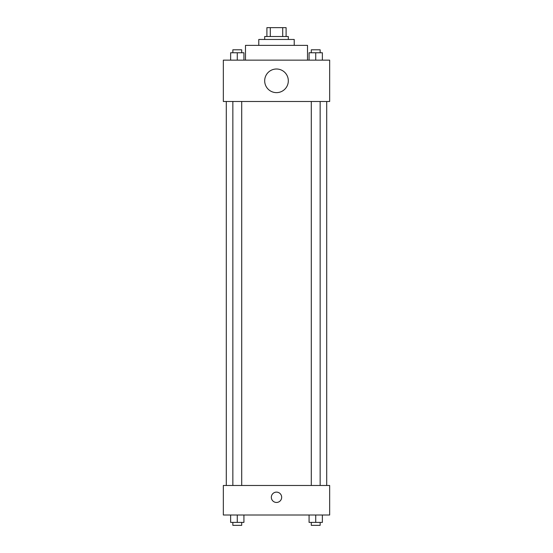 <?xml version="1.0" encoding="UTF-8"?>
<svg xmlns="http://www.w3.org/2000/svg" width="553" height="553" viewBox="0 0 553 553"><rect width="100%" height="100%" fill="white"/><g stroke="black" fill="none" stroke-linecap="round" stroke-linejoin="round"><path stroke-width="0.83" d="M270.286 36.512L270.286 27.65L266.899 27.65L266.899 36.512L266.899 27.65M270.286 27.65L286.101 27.65L286.101 36.512M282.714 36.512L282.714 27.65M264.687 39.463L264.687 36.512L288.313 36.512L288.313 39.463M258.776 45.374L258.776 39.463L294.224 39.463L294.224 45.374M245.484 60.139L245.484 45.374L307.516 45.374L307.516 60.139M223.336 60.139L329.664 60.139L329.664 101.489L223.336 101.489L223.336 60.139M276.5 92.634A11.813 11.813 0 0 1 266.269 74.911A11.813 11.813 0 0 1 286.731 74.911A11.813 11.813 0 0 1 276.5 92.634M223.336 485.472L329.664 485.472L329.664 515.009L223.336 515.009L223.336 485.472M276.5 502.456A5.171 5.171 0 0 1 272.021 494.707A5.171 5.171 0 0 1 280.979 494.707A5.171 5.171 0 0 1 276.5 502.456M309.079 515.009L309.079 522.398L322.371 522.398L322.371 515.009L322.371 522.398M315.728 522.398L315.728 515.009M320.152 522.398L320.152 525.35L311.298 525.35L311.298 522.398M230.629 515.009L230.629 522.398L243.921 522.398L243.921 515.009L243.921 522.398M237.272 522.398L237.272 515.009M241.702 522.398L241.702 525.35L232.848 525.35L232.848 522.398M309.079 60.139L309.079 52.756L322.371 52.756L322.371 60.139L322.371 52.756M315.728 60.139L315.728 52.756M320.152 52.756L320.152 49.805L311.298 49.805L311.298 52.756M230.629 60.139L230.629 52.756L243.921 52.756L243.921 60.139L243.921 52.756M237.272 60.139L237.272 52.756M241.702 52.756L241.702 49.805L232.848 49.805L232.848 52.756M326.712 485.472L326.712 101.489M226.288 485.472L226.288 101.489M311.298 101.489L311.298 485.472M320.152 101.489L320.152 485.472M241.702 485.472L241.702 101.489M232.848 485.472L232.848 101.489"/></g></svg>
